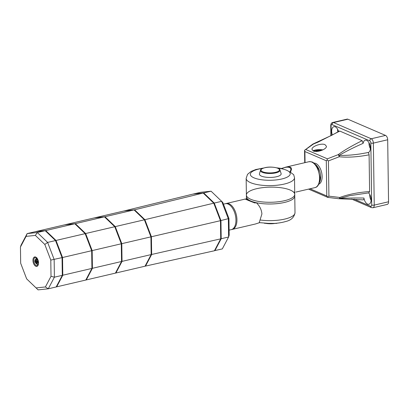 <?xml version="1.0" encoding="UTF-8"?>
<svg xmlns="http://www.w3.org/2000/svg" width="409" height="409" viewBox="0 0 409 409"><rect width="100%" height="100%" fill="white"/><g stroke="black" fill="none" stroke-linecap="round" stroke-linejoin="round"><path stroke-width="0.61" d="M315.354 151.432A4.233 1.324 179.2 0 1 320.932 150.66M322.169 150.205A6.043 1.892 -0.8 0 0 321.786 150.149A6.043 1.892 -0.8 0 0 315.768 150.394A6.043 1.892 -0.8 0 0 314.276 150.89A6.043 1.892 -0.8 0 0 313.785 151.161M313.734 151.146L314.153 150.947M371.096 200.287A6.35 3.456 76.9 0 1 369.726 194.413M349.792 195.65L341.264 198.017L339.92 198.477L340.948 198.411C347.118 198.048 354.777 197.925 363.923 198.038A6.35 3.456 -103.1 0 0 367.533 204.071A6.35 3.456 -103.1 0 0 368.892 204.224A6.35 3.456 -103.1 0 0 371.106 199.474A6.35 3.456 -103.1 0 0 368.57 192.869M370.375 148.615A6.35 3.456 76.9 0 1 369.005 142.741M340.671 155.384C346.316 155.517 352.849 155.031 360.273 153.927L367.732 152.603A6.35 3.456 -103.1 0 0 368.172 152.552A6.35 3.456 -103.1 0 0 370.303 146.775A6.35 3.456 -103.1 0 0 366.643 140.343A6.35 3.456 -103.1 0 0 365.283 140.19A6.35 3.456 -103.1 0 0 363.161 143.329C354.071 147.322 346.464 151.115 340.339 154.714L339.317 155.333L340.671 155.384M313.299 150.982L311.965 149.382C311.602 146.412 321.193 142.905 324.971 144.622L326.433 146.279C326.801 149.295 316.965 152.818 313.299 150.982L318.616 149.73L322.18 150.2M337.829 131.959A6.35 3.456 76.9 0 1 337.614 129.234M338.56 131.534A6.35 3.456 -103.1 0 0 335.252 126.836A6.35 3.456 -103.1 0 0 333.892 126.683A6.35 3.456 -103.1 0 0 332.364 134.975M347.875 119.213L333.56 122.557A3.625 1.973 -103.1 0 0 332.783 122.47L347.098 119.126A3.625 1.973 76.9 0 1 347.875 119.213L385.544 135.42A3.625 1.973 76.9 0 1 387.686 139.766L388.55 201.77A3.625 1.973 76.9 0 1 387.282 204.403L372.967 207.746A3.625 1.973 -103.1 0 0 374.235 205.113L373.366 143.109A3.625 1.973 -103.1 0 0 371.224 138.763L333.56 122.557A1.815 1.411 113.3 0 0 332.103 124.622L369.767 140.834A1.815 1.411 -66.7 0 1 371.224 138.763L385.544 135.42M368.867 192.849L369.608 191.55L369.097 154.817C368.959 153.508 368.504 152.772 367.732 152.603M363.136 199.873L339.194 198.754A1.815 1.406 89.1 0 1 339.189 198.754A1.815 1.406 89.1 0 1 339.01 198.743M362.962 199.822C363.724 199.955 364.046 199.357 363.923 198.038M363.161 143.329L362.134 140.686L339.823 131.084L339.255 131.131M318.621 150.026L318.616 149.73M312.987 150.834A7.255 2.27 179.2 0 1 322.88 149.888M339.92 198.477A1.815 1.406 89.1 0 1 339.194 198.754L338.943 198.743A1.815 0.726 -83.1 0 0 339.807 197.465A1.815 0.45 68.9 0 1 339.92 198.477M338.816 198.697A1.815 0.726 -83.1 0 0 338.943 198.743L327.819 197.399L327.594 197.082L328.918 196.146L339.807 197.465C348.315 194.331 358.253 192.358 369.608 191.55M369.097 154.817C357.757 156.995 347.803 157.639 339.24 156.754A1.815 0.45 -111.1 0 0 338.202 154.648A1.815 1.13 53.1 0 1 339.317 155.333A1.815 0.726 96.9 0 1 339.24 156.754L328.422 160.926L327.077 160.016L326.3 160.752L304.899 151.545L305.058 162.624M310.053 188.769L326.791 195.972L327.594 197.082M327.077 160.016L327.389 158.825L338.202 154.648C344.179 150.277 352.154 145.624 362.134 140.686M339.296 131.11L331.98 135.18L313.212 143.896A1.815 0.45 68.9 0 1 313.473 144.009L304.557 150.328L304.899 151.545M339.823 131.084L318.069 142.127L313.473 144.009A1.815 1.13 -126.9 0 0 312.773 144.142L313.212 143.896M318.821 184.193A10.879 5.925 -103.1 0 0 321.617 172.409A10.879 5.925 -103.1 0 0 313.887 163.084M281.545 168.508L281.653 168.764L281.545 168.508L282.547 168.125L286.51 166.969L290.226 167.071L291.065 167.685L291.53 169.132L290.502 172.363L293.688 174.679L294.516 177.716A24.182 7.567 179.2 0 1 270.441 185.62A24.182 7.567 179.2 0 1 246.157 178.39L246.392 195.042A24.182 7.567 -0.8 0 0 250.819 199.316A24.182 7.567 -0.8 0 0 277.936 201.816A24.182 7.567 -0.8 0 0 294.746 194.367A24.182 7.567 179.2 0 1 270.671 202.266A24.182 7.567 179.2 0 1 246.392 195.042A24.182 7.567 -0.8 0 1 263.202 187.593A24.182 7.567 -0.8 0 1 290.318 190.093A24.182 7.567 -0.8 0 1 294.746 194.367L294.516 177.716M294.715 191.99L294.24 191.974M262.726 168.355A19.949 6.242 -0.8 0 0 251.525 176.397A19.949 6.242 -0.8 0 0 276.305 179.909A19.949 6.242 -0.8 0 0 289.526 172.153L290.502 172.363M281.653 168.764C288.094 165.405 293.478 167.721 289.526 172.153A19.949 6.242 -0.8 0 0 281.653 168.764A19.949 6.242 -0.8 0 0 277.675 168.145M223.447 204.152L225.252 203.728A13.298 7.244 76.9 0 1 228.104 204.05A13.298 7.244 76.9 0 1 235.778 217.522A13.298 7.244 76.9 0 1 231.305 229.633L229.106 230.144M214.464 250.681L222.322 248.902L228.605 236.995L228.35 218.825L221.658 201.335L211.085 191.202L200.666 192.302L193.258 194.03L203.677 192.93L211.085 191.202M214.919 250.635L221.197 238.723L228.605 236.995L229.173 235.185L228.943 218.508L220.947 220.553L214.255 203.063L221.658 201.335L222.798 202.455L228.943 218.508M221.197 238.723L220.947 220.553M203.677 192.93L214.255 203.063M220.707 238.457L220.533 220.599L213.912 203.559M220.712 238.846L220.456 220.671L151.412 236.745L151.657 254.47L220.712 238.846L214.428 250.758L145.037 266.198L48.272 288.805L54.402 277.19L54.152 259.47L47.623 242.409L37.311 232.527L27.147 233.595L21.017 245.211L20.45 247.021L26.064 236.382L27.147 233.595L35.046 231.75L45.21 230.681L55.522 240.564L62.05 257.624L62.301 275.344L56.171 286.96L62.301 275.344L54.402 277.19L51.018 276.305L45.409 286.944L48.272 288.805L38.109 289.874L26.657 278.872L20.675 263.248L20.45 247.021M220.456 220.671L213.764 203.176L144.883 219.684L151.412 236.745L151.657 254.47L145.532 266.085L151.657 254.47L151.166 254.582L145.037 266.198L151.166 254.582L122.035 261.387L115.911 273.002L122.035 261.387L92.414 268.309L86.289 279.925L92.414 268.309L62.301 275.344L62.05 257.624L50.793 260.078L51.018 276.305M213.764 203.176L203.181 193.038L134.571 209.807L144.883 219.684L144.392 219.802L150.921 236.862L151.166 254.582L150.921 236.862L121.79 243.667L122.035 261.387L121.79 243.667L92.168 250.589L92.414 268.309L92.168 250.589L62.05 257.624L55.522 240.564L47.623 242.409L44.816 244.454L50.793 260.078M203.181 193.038L192.762 194.137L124.408 210.875L134.571 209.807L134.075 209.919L144.392 219.802L115.261 226.606L121.79 243.667L115.261 226.606L85.639 233.529L92.168 250.589L85.639 233.529L55.522 240.564L45.21 230.681L37.311 232.527L35.368 235.405L44.816 244.454M124.408 210.875L134.075 209.919L104.944 216.724L115.261 226.606L104.944 216.724L75.322 223.646L85.639 233.529L75.322 223.646L45.21 230.681L35.046 231.75L45.701 230.564L35.542 231.637L64.668 224.832L74.832 223.759L65.164 224.715L75.322 223.646L65.164 224.715L94.29 217.91L104.453 216.842L94.29 217.91L104.944 216.724L94.786 217.798L123.912 210.993L134.075 209.919L144.392 219.802L150.921 236.862L151.412 236.745L144.883 219.684L134.571 209.807L124.408 210.875M37.28 258.58L36.846 259.352A8.441 6.57 113.3 0 0 36.621 260.824L36.8 261.182A8.441 2.643 -0.8 0 0 37.444 261.382A8.267 6.432 113.3 0 0 37.459 262.532A8.441 2.643 179.2 0 1 36.815 262.333L36.646 262.547A8.441 6.57 113.3 0 0 36.912 263.902L37.868 264.511M37.071 264.229L36.212 263.601A8.441 6.57 -66.7 0 1 35.951 262.246L35.772 261.883A8.441 2.643 179.2 0 1 35.368 261.627L36.994 261.249M35.368 261.627A8.267 6.432 -66.7 0 1 35.353 260.482A8.441 2.643 -0.8 0 0 35.757 260.732L35.926 260.523A8.441 6.57 -66.7 0 1 36.15 259.055L37.081 258.002M35.757 260.732L36.672 260.349M37.444 262.189L36.646 262.547M36.212 263.601A2.469 1.345 76.9 0 1 35.108 260.865A2.469 1.345 76.9 0 1 36.15 259.055M36.846 259.352A2.469 1.345 76.9 0 1 37.955 262.087A2.469 1.345 76.9 0 1 36.912 263.902M56.018 240.446L45.701 230.564L56.018 240.446L62.546 257.506L56.018 240.446M62.792 275.231L62.546 257.506L62.792 275.231L56.667 286.842L62.792 275.231M114.771 226.724L104.453 216.842L114.771 226.724L121.294 243.784L114.771 226.724M121.545 261.504L121.294 243.784L121.545 261.504L115.415 273.12L121.545 261.504M85.144 233.641L74.832 223.759L85.144 233.641L91.672 250.702L85.144 233.641M91.923 268.427L91.672 250.702L91.923 268.427L85.793 280.037L91.923 268.427M38.19 264.5A3.625 1.973 76.9 0 0 38.328 264.562A4.233 2.306 76.9 0 1 37.193 265.666A4.233 2.306 76.9 0 1 33.789 260.497A4.233 2.306 76.9 0 1 35.266 257.425A4.233 2.306 76.9 0 1 36.764 257.9M38.523 262.864A4.836 2.633 -103.1 0 0 36.565 257.69A4.836 2.633 -103.1 0 0 32.945 260.461A4.836 2.633 -103.1 0 0 35.133 265.835A4.836 2.633 -103.1 0 0 38.236 264.853A4.836 2.633 -103.1 0 0 38.523 262.864M37.403 264.485A4.233 2.306 -103.1 0 0 38.083 265.017M36.35 257.614A4.233 2.306 -103.1 0 0 35.987 258.37M45.409 286.944L36.099 287.921L38.109 289.874M36.099 287.921L26.657 278.872M26.064 236.382L35.368 235.405M246.612 199.101L247.445 198.907A24.182 7.567 179.2 0 1 246.412 196.765A24.182 7.567 -0.8 0 0 250.845 201.039A24.182 7.567 -0.8 0 0 277.962 203.539A24.182 7.567 -0.8 0 0 294.771 196.09A24.182 7.567 179.2 0 1 281.556 203.033A24.182 7.567 179.2 0 1 256.269 202.7C259.597 205.783 261.479 209.52 261.918 213.917L259.24 222.619L270.6 223.549C276.269 223.488 281.3 222.808 285.681 221.509C291.055 220.303 294.163 217.378 295.007 212.736A24.182 7.567 179.2 0 1 260.109 219.991M246.152 199.209C242.747 198.135 248.483 200.599 254.976 203.002L256.269 202.7M259.505 222.665L255.461 223.989L232.292 229.398A13.298 7.244 -103.1 0 0 236.939 219.751A13.298 7.244 -103.1 0 0 226.243 203.498L245.318 199.04L247.184 199.265A24.785 7.756 179.2 0 0 249.009 200.507M255.104 202.675L254.976 203.002L255.104 202.675L247.128 199.761L246.065 199.183L247.184 199.265M281.106 173.564A10.879 3.405 179.2 0 1 274.081 177.179A10.879 3.405 179.2 0 1 261.392 176.11A10.879 3.405 179.2 0 1 259.444 173.866L260.472 170.282A9.796 3.062 179.2 0 0 262.23 172.301A9.796 3.062 179.2 0 0 275.881 172.864A9.796 3.062 179.2 0 0 279.981 170.006L281.106 173.564M330.891 135.752L330.748 125.578A1.815 0.567 -0.8 0 0 331.08 125.895A1.815 0.987 76.9 0 1 332.103 124.622M369.767 140.834A1.815 0.987 76.9 0 1 370.84 143.007A1.815 0.567 -0.8 0 0 373.366 143.109L387.686 139.766M331.213 135.583L331.08 125.895M370.84 143.007L371.704 205.011A1.815 0.567 -0.8 0 0 374.235 205.113L388.55 201.77M371.704 205.011A1.815 0.987 76.9 0 1 370.682 206.284A1.815 1.411 113.3 0 0 371.449 207.603L372.967 207.746M370.682 206.284L354.322 199.244M305.993 149.617L327.389 158.825M328.422 160.926L328.918 196.146M326.791 195.972L326.3 160.752M315.278 164.372A10.879 5.925 76.9 0 1 319.495 182.424M319.567 177.981A13.298 7.244 -103.1 0 0 308.872 161.729C313.729 161.627 313.013 162.828 314.996 164.07L317.992 168.554L320.078 177.664C319.639 183.805 317.916 187.128 314.92 187.634A13.298 7.244 -103.1 0 0 319.567 177.981M35.951 262.246L37.434 261.898M35.772 261.883L37.439 261.494M35.864 260.707L36.652 260.523M36.718 258.018A3.323 1.81 76.9 0 1 36.846 257.997L36.718 258.018C33.114 261.566 35.905 262.721 36.524 264.081M275.707 223.314A9.796 3.062 179.2 0 1 266.233 223.447M264.909 167.731A9.218 2.883 179.2 0 1 277.752 168.257A9.218 2.883 179.2 0 1 275.543 172.307A9.218 2.883 179.2 0 1 262.696 171.775A9.218 2.883 179.2 0 1 264.909 167.731M313.954 151.039L314.276 150.89M330.748 125.578C330.861 124.898 330.804 122.899 332.783 122.47M371.449 207.603L351.668 199.091M368.892 192.849L349.777 195.655M327.773 197.383L308.56 189.116M304.797 150.118L312.773 144.142M304.731 162.7L304.557 150.348M308.872 161.729L285.779 167.128M281.612 168.457L276.622 167.802M263.769 167.981L255.809 169.52L251.034 171.437L247.517 174.352L246.157 178.39M281.397 168.539L285.748 167.133M295.84 192.087L314.92 187.634M35.813 260.743L36.646 260.548M36.744 262.327L37.439 262.164M37.582 264.526L38.231 264.495M246.448 199.076L246.392 195.042M295.007 212.736L294.746 194.367M226.243 203.498L225.732 203.646M259.766 222.593L255.415 223.999M255.221 202.706L247.072 199.735M231.77 229.49L232.292 229.398M277.394 223.145L276.387 223.416L264.541 223.324M279.981 170.006C280.298 167.93 270.84 166.064 264.776 167.716C261.796 168.651 260.359 169.505 260.472 170.282"/></g></svg>
